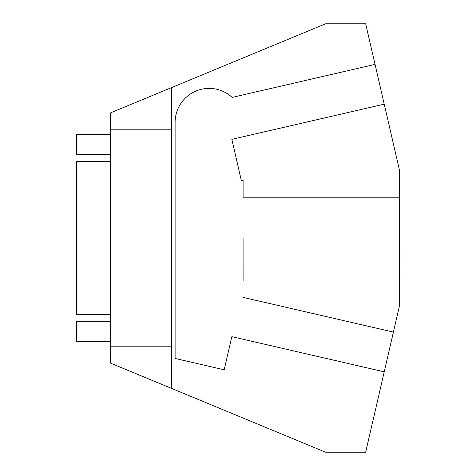 <?xml version="1.0" encoding="UTF-8"?>
<svg xmlns="http://www.w3.org/2000/svg" width="476" height="476" viewBox="0 0 476 476"><rect width="100%" height="100%" fill="white"/><g stroke="black" fill="none" stroke-linecap="round" stroke-linejoin="round"><path stroke-width="0.71" d="M171.699 87.53L325.56 23.8L365.675 23.8L399.501 170.307L399.501 305.693L365.675 452.2L325.56 452.2L110.497 363.123L110.497 112.877L171.699 87.53L171.699 129.198L110.497 129.198M399.501 280.501L399.477 238L243.075 238L243.099 280.501M171.699 388.47L171.699 346.802L110.497 346.802M171.699 346.802L171.699 129.198M384.227 371.839L231.836 336.657L224.19 369.787L175.103 358.452L175.103 122.397A33.998 33.998 0 0 1 232.139 97.396L375.052 64.403M384.227 104.161L231.836 139.343L241.397 180.755L243.099 180.356L243.099 197.201L243.099 180.356M399.501 197.201L243.099 197.201M393.408 332.087L243.099 297.387M224.19 369.787L175.103 358.452M110.497 341.703L76.499 341.703L76.499 321.3L110.497 321.3M110.497 134.297L76.499 134.297L76.499 154.7L110.497 154.7M110.497 161.501L76.499 161.501L76.499 314.499L110.497 314.499"/></g></svg>
